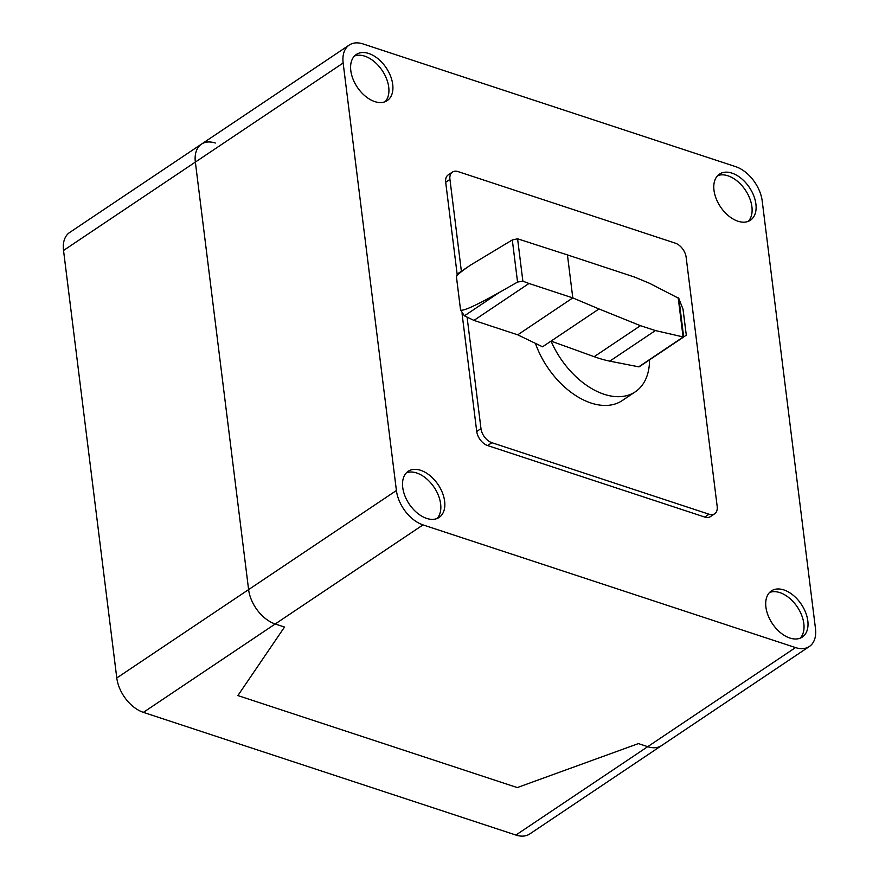 <?xml version="1.0" encoding="UTF-8"?>
<svg xmlns="http://www.w3.org/2000/svg" width="879" height="879" viewBox="0 0 879 879"><rect width="100%" height="100%" fill="white"/><g stroke="black" fill="none" stroke-linecap="round" stroke-linejoin="round"><path stroke-width="1.32" d="M470.902 264.876L457.3 273.995L456.443 276.863L460.574 310.067L456.454 276.852C456.531 275.325 461.343 271.336 470.902 264.876L512.303 239.945L517.588 238.791L522.862 281.159L517.555 282.06L499.294 292.465C476.044 305.463 463.134 311.331 460.585 310.056L464.409 315.825L473.913 320.406L517.72 334.833L572.8 297.904L567.438 254.91L634.374 277.006L649.526 283.291L678.742 298.344L683.005 309.144L686.29 335.174L639.297 366.73A1.494 0.934 -123.8 0 1 639.275 366.741A1.494 0.934 -123.8 0 1 638.747 366.829L609.784 361.148A147.551 92.46 -123.8 0 1 594.182 356.687L551.056 341.107A69.419 43.5 56.2 0 0 604.126 394.275A69.419 43.5 56.2 0 0 635.297 391.814A69.419 43.5 56.2 0 0 649.548 359.852M639.275 366.741L683.576 337.042L655.415 330.559L640.439 325.68L599.006 308.958L542.552 346.798L517.72 334.833M635.297 391.814L622.222 400.582A69.419 43.5 -123.8 0 1 591.051 403.032A69.419 43.5 -123.8 0 1 535.432 343.37M517.588 238.791L567.438 254.91M599.006 308.958L572.8 297.904L528.982 283.477L473.913 320.406M528.982 283.477L522.862 281.159M683.005 309.144L683.093 309.782M683.082 336.987L678.192 297.728M683.675 336.976L678.896 298.607M461.376 271.259L449.938 179.415A12.625 7.911 -123.8 0 1 452.432 172.064A12.625 7.911 -123.8 0 1 458.102 171.614L675.259 243.142A12.625 7.911 -123.8 0 1 686.136 257.206L717.176 506.425A12.625 7.911 -123.8 0 1 714.682 513.775A12.625 7.911 -123.8 0 1 709.023 514.215L491.866 442.697A12.625 7.911 -123.8 0 1 480.978 428.633L467.09 317.121M462.068 313.704L476.737 431.479A12.625 7.911 56.2 0 0 487.614 445.543L704.771 517.072A12.625 7.911 56.2 0 0 710.441 516.621L714.682 513.775M452.432 172.064L448.191 174.91A12.625 7.911 56.2 0 0 445.686 182.261L457.135 274.127M800.187 638.165A27.765 17.404 56.2 0 0 803.824 623.563A27.765 17.404 56.2 0 0 779.871 592.622A27.765 17.404 56.2 0 0 769.554 592.479M807.812 620.893A27.765 17.404 -123.8 0 1 802.329 637.055A27.765 17.404 -123.8 0 1 789.858 638.033A27.765 17.404 -123.8 0 1 765.906 607.081A27.765 17.404 -123.8 0 1 771.399 590.919A27.765 17.404 -123.8 0 1 793.221 595.281A27.765 17.404 -123.8 0 1 807.812 620.893M748.26 221.354A27.765 17.404 56.2 0 0 751.908 206.752A27.765 17.404 56.2 0 0 727.955 175.8A27.765 17.404 56.2 0 0 717.638 175.668M737.942 221.211A27.765 17.404 -123.8 0 1 713.99 190.271A27.765 17.404 -123.8 0 1 719.483 174.108A27.765 17.404 -123.8 0 1 731.954 173.119A27.765 17.404 -123.8 0 1 753.721 195.687A27.765 17.404 -123.8 0 1 750.413 220.233A27.765 17.404 -123.8 0 1 737.942 221.211M436.995 518.544A27.765 17.404 56.2 0 0 440.632 503.942A27.765 17.404 56.2 0 0 416.69 472.99A27.765 17.404 56.2 0 0 406.362 472.858M444.631 501.261A27.765 17.404 -123.8 0 1 439.137 517.423A27.765 17.404 -123.8 0 1 426.667 518.412A27.765 17.404 -123.8 0 1 402.725 487.46A27.765 17.404 -123.8 0 1 408.208 471.298A27.765 17.404 -123.8 0 1 430.029 475.66A27.765 17.404 -123.8 0 1 444.631 501.261M385.079 101.733A27.765 17.404 56.2 0 0 388.716 87.12A27.765 17.404 56.2 0 0 375.498 62.717A27.765 17.404 56.2 0 0 354.446 56.036M350.809 70.65A27.765 17.404 -123.8 0 1 356.292 54.476A27.765 17.404 -123.8 0 1 368.762 53.498A27.765 17.404 -123.8 0 1 392.715 84.45A27.765 17.404 -123.8 0 1 387.221 100.613A27.765 17.404 -123.8 0 1 365.411 96.25A27.765 17.404 -123.8 0 1 350.809 70.65M349.249 45.038A30.853 19.338 -123.8 0 1 363.104 43.95L735.613 166.636A30.853 19.338 -123.8 0 1 762.214 201.027L815.47 628.529A30.853 19.338 -123.8 0 1 809.372 646.494A30.853 19.338 -123.8 0 1 795.517 647.581L423.008 524.895A30.853 19.338 -123.8 0 1 396.407 490.504L343.151 63.002A30.853 19.338 -123.8 0 1 349.249 45.038L201.456 144.134A30.853 19.338 56.2 0 0 195.358 162.088A30.853 19.338 -123.8 0 1 201.456 144.134A30.853 19.338 -123.8 0 1 215.311 143.035M396.407 490.504L248.603 589.6A30.853 19.338 56.2 0 0 275.215 623.98A30.853 19.338 -123.8 0 1 248.603 589.6L195.358 162.088L343.151 63.002M795.517 647.581L647.713 746.678A30.853 19.338 56.2 0 0 661.568 745.579A30.853 19.338 -123.8 0 1 647.713 746.678L638.396 743.601L517.27 787.573L237.89 695.564L284.521 627.046L275.215 623.98L284.521 627.046L237.89 695.564L517.27 787.573L638.396 743.601L647.713 746.678L515.896 835.05A30.853 19.338 56.2 0 0 529.751 833.962L809.372 646.494M116.786 677.973L63.53 250.471L195.358 162.088L248.603 589.6L116.786 677.973A30.853 19.338 56.2 0 0 143.387 712.364L423.008 524.895M201.456 144.134L69.628 232.506A30.853 19.338 56.2 0 0 63.53 250.471M515.896 835.05L143.387 712.364M517.555 282.06L512.303 239.945M464.431 315.836L499.294 292.465M594.182 356.687L640.439 325.68M638.747 366.829L683.181 337.031M609.784 361.148L655.415 330.559M704.771 517.072L709.023 514.215M487.614 445.543L491.866 442.697M476.737 431.479L480.978 428.633M445.686 182.261L449.938 179.415M686.29 335.174L683.082 309.474"/></g></svg>
